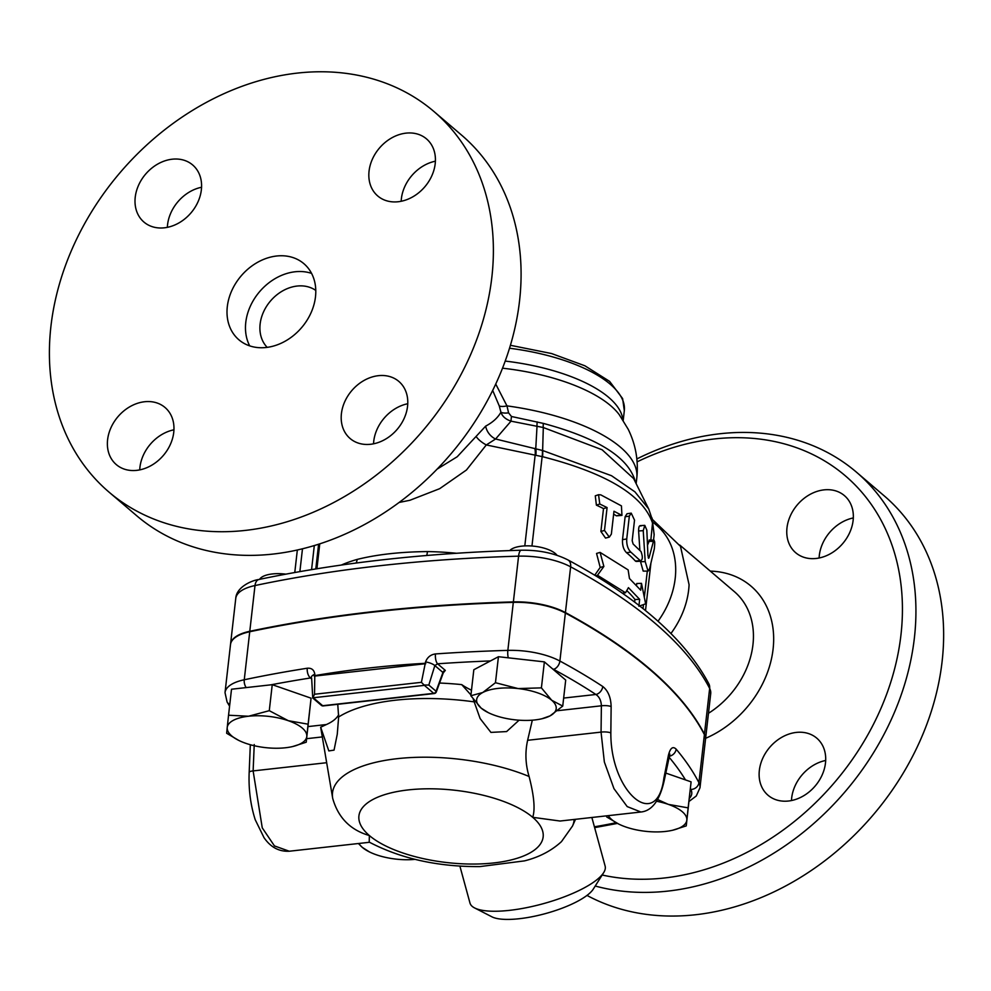 <?xml version="1.0" encoding="UTF-8"?>
<svg xmlns="http://www.w3.org/2000/svg" width="991" height="991" viewBox="0 0 991 991"><rect width="100%" height="100%" fill="white"/><g stroke="black" fill="none" stroke-linecap="round" stroke-linejoin="round"><path stroke-width="1.49" d="M249.695 345.871A50.045 39.789 130.5 0 1 259.605 291.676A50.045 39.789 130.5 0 1 311.57 273.38M315.782 290.425A37.534 29.841 -49.5 0 0 270.506 300.979A37.534 29.841 -49.5 0 0 267.186 347.358M266.183 347.482A50.045 39.789 130.5 0 1 238.905 339.802A50.045 39.789 130.5 0 1 241.135 275.919A50.045 39.789 130.5 0 1 303.89 263.68A50.045 39.789 130.5 0 1 310.988 312.883A50.045 39.789 130.5 0 1 266.183 347.482M435.396 161.199A37.534 29.841 -49.5 0 0 401.182 201.272M435.198 163.75A37.534 29.841 130.5 0 1 412.479 197.011A37.534 29.841 130.5 0 1 377.757 195.983A37.534 29.841 130.5 0 1 379.429 148.068A37.534 29.841 130.5 0 1 426.489 138.889A37.534 29.841 130.5 0 1 435.198 163.75M407.759 403.733A37.534 29.841 -49.5 0 0 373.545 443.807M370.584 444.278A37.534 29.841 130.5 0 1 350.12 438.517A37.534 29.841 130.5 0 1 351.793 390.603A37.534 29.841 130.5 0 1 398.853 381.436A37.534 29.841 130.5 0 1 404.192 418.326A37.534 29.841 130.5 0 1 370.584 444.278M173.933 429.809A37.534 29.841 -49.5 0 0 139.929 467.331A37.534 29.841 -49.5 0 0 139.719 469.883M107.598 439.744A37.534 29.841 130.5 0 1 130.317 406.471A37.534 29.841 130.5 0 1 165.039 407.499A37.534 29.841 130.5 0 1 163.366 455.426A37.534 29.841 130.5 0 1 116.294 464.593A37.534 29.841 130.5 0 1 107.598 439.744M201.569 187.262A37.534 29.841 -49.5 0 0 167.355 227.348M172.211 159.204A37.534 29.841 130.5 0 1 192.663 164.964A37.534 29.841 130.5 0 1 190.99 212.879A37.534 29.841 130.5 0 1 143.93 222.058A37.534 29.841 130.5 0 1 138.604 185.156A37.534 29.841 130.5 0 1 172.211 159.204M108.948 492.056L136.659 515.704A250.215 198.918 -49.5 0 0 273.045 554.068A250.215 198.918 -49.5 0 0 497.086 381.077A250.215 198.918 -49.5 0 0 461.546 135.086L433.847 111.438A250.215 198.918 -49.5 0 0 120.109 172.595A250.215 198.918 -49.5 0 0 108.948 492.056A250.215 198.918 -49.5 0 0 245.347 530.408A250.215 198.918 -49.5 0 0 469.387 357.429A250.215 198.918 -49.5 0 0 433.847 111.438M670.957 633.472A80.073 63.647 -49.5 0 0 689.079 584.715L680.483 546.326L652.623 519.631M853.115 520.486A37.534 29.841 130.5 0 1 830.396 553.746A37.534 29.841 130.5 0 1 795.686 552.718A37.534 29.841 130.5 0 1 797.359 504.803A37.534 29.841 130.5 0 1 844.419 495.624A37.534 29.841 130.5 0 1 853.115 520.486M853.313 517.934A37.534 29.841 -49.5 0 0 819.111 558.007M788.502 801.013A37.534 29.841 130.5 0 1 768.05 795.265A37.534 29.841 130.5 0 1 769.722 747.338A37.534 29.841 130.5 0 1 816.782 738.171A37.534 29.841 130.5 0 1 822.109 775.073A37.534 29.841 130.5 0 1 788.502 801.013M825.676 760.469A37.534 29.841 -49.5 0 0 791.475 800.555M637.126 461.843A240.206 190.953 130.5 0 1 714.325 438.951A240.206 190.953 130.5 0 1 894.737 668.355A240.206 190.953 130.5 0 1 602.169 875.016M595.232 886.028A250.215 198.918 -49.5 0 0 667.884 891.095A250.215 198.918 -49.5 0 0 891.925 718.116A250.215 198.918 -49.5 0 0 856.385 472.112A250.215 198.918 -49.5 0 0 719.986 433.748A250.215 198.918 -49.5 0 0 636.866 458.932M587.006 895.418A250.215 198.918 -49.5 0 0 695.595 914.743A250.215 198.918 -49.5 0 0 919.636 741.763A250.215 198.918 -49.5 0 0 884.096 495.76L856.385 472.112M557.029 555.307A25.023 9.811 -173.5 0 0 533.53 546.152A25.023 9.811 -173.5 0 0 509.721 550.587M285.78 574.148A25.023 9.811 -173.5 0 0 259.592 579.351M470.861 695.744L482.79 692.498A40.036 15.707 -173.5 0 0 481.155 708.119L470.861 695.744L473.822 669.743L498.436 656.711L495.463 682.712L518.07 688.559A40.036 15.707 -173.5 0 0 482.79 692.498L495.463 682.712M488.303 712.653L481.155 708.119A40.036 15.707 -173.5 0 0 488.303 712.653A40.036 15.707 -173.5 0 0 514.787 719.8A40.036 15.707 -173.5 0 0 541.916 718.76A40.036 15.707 -173.5 0 0 550.055 715.874L541.916 718.76M551.702 700.253L562.739 706.087L550.055 715.874A40.036 15.707 -173.5 0 0 551.702 700.253A40.036 15.707 -173.5 0 0 518.07 688.559L541.408 687.878L551.702 700.253M238.608 740.327L226.654 733.266L227.224 727.518A40.036 15.707 -173.5 0 0 238.893 740.475A40.036 15.707 -173.5 0 0 245.706 743.287A40.036 15.707 -173.5 0 0 285.482 747.759A40.036 15.707 -173.5 0 0 292.506 746.582A40.036 15.707 -173.5 0 0 306.789 736.474L306.219 742.222L292.791 746.508M288.319 720.705L308.114 724.186L306.789 736.474A40.036 15.707 -173.5 0 0 288.319 720.705A40.036 15.707 -173.5 0 0 248.543 716.233L269.279 710.683L288.319 720.705M227.224 727.518L228.549 715.229L248.543 716.233A40.036 15.707 -173.5 0 0 227.224 727.518M358.915 843.465A40.036 15.707 -173.5 0 0 362.359 847.416A40.036 15.707 -173.5 0 0 369.507 851.963A40.036 15.707 -173.5 0 0 395.991 859.11A40.036 15.707 -173.5 0 0 415.006 859.37M369.507 851.963L362.359 847.416L358.408 843.514M498.436 656.711L544.369 661.877L565.7 680.086L562.739 706.087M544.369 661.877L541.408 687.878M228.549 715.229L231.51 689.228L272.24 684.682L269.279 710.683M272.24 684.682L311.075 698.184L308.114 724.186M311.075 698.184L306.219 742.222M657.59 799.526L668.355 804.382A40.036 15.707 -173.5 0 0 656.538 801.248M618.632 824.004L606.678 816.943L606.789 815.816M608.325 815.643A40.036 15.707 -173.5 0 0 618.917 824.153A40.036 15.707 -173.5 0 0 625.73 826.965A40.036 15.707 -173.5 0 0 665.506 831.437A40.036 15.707 -173.5 0 0 672.53 830.26A40.036 15.707 -173.5 0 0 686.825 820.152A40.036 15.707 -173.5 0 0 668.355 804.382L688.138 807.863L686.243 825.899L672.827 830.185M665.717 773.042L691.099 781.862L686.243 825.899M691.099 781.862L688.138 807.863M250.289 746.012A7.507 1.858 2.5 0 1 250.289 745.975A7.507 1.858 2.5 0 1 251.466 745.034M270.828 684.843A843.217 330.821 6.5 0 1 310.517 677.968A7.507 3.976 -98.9 0 1 307.272 668.231A850.724 333.769 -173.5 0 0 244.257 679.764A50.045 19.634 -173.5 0 0 225.019 692.647L227.075 701.962L229.578 706.211M311.261 677.807A7.507 3.654 -4.2 0 1 311.248 677.733A7.507 3.654 -4.2 0 1 314.804 674.301C314.135 669.904 311.632 667.872 307.272 668.231M289.273 851.232L274.457 845.918L262.256 827.844L253.126 770.911L254.241 744.514M313.057 697.404A2.502 1.177 83.4 0 0 313.354 697.751A2.502 1.994 130.5 0 1 312.859 697.738L313.478 697.924L312.859 697.738L314.531 694.245L314.804 674.301M689.042 801.422L696.264 795.996L699.98 787.783A50.045 19.634 -173.5 0 0 698.915 782.655A600.509 235.598 -173.5 0 0 676.147 749.146A7.507 6.38 139.8 0 1 669.049 756.282M676.147 749.146C672.815 745.926 670.226 748.019 668.392 755.415A7.507 3.952 11.1 0 1 668.814 757.297A7.507 3.952 11.1 0 1 668.801 757.347M668.392 755.415L663.883 778.158C657.033 832.081 610.394 792.552 610.84 732.882L611.137 706.546A7.507 1.982 -179.3 0 0 601.376 705.803L601.054 732.114L604.349 761.98L613.974 788.663L627.192 806.587L640.892 812.013C652.103 810.911 659.919 800.257 664.329 780.066A7.507 3.939 11.2 0 1 664.329 780.09M611.137 706.546C610.865 697.379 608.078 690.702 602.763 686.503A7.507 5.451 123.3 0 1 595.888 694.48C599.332 696.809 601.153 700.575 601.376 705.803L557.636 710.683M602.763 686.503A600.509 235.598 -173.5 0 0 559.89 661.034A50.045 19.634 -173.5 0 0 507.85 650.381A850.724 333.769 -173.5 0 0 435.47 653.936A7.507 2.948 86 0 0 437.576 663.797A843.217 330.821 6.5 0 1 490.471 660.923M435.47 653.936C430.651 654.593 427.344 657.268 425.548 661.951A7.507 2.292 17.2 0 1 434.851 665.568L437.576 663.797L445.318 670.399A2.502 1.994 -49.5 0 0 442.94 672.48L443.212 673.05L443.683 672.393L442.643 672.641M425.548 661.951L421.41 682.328L424.086 685.016L428.818 685.054L434.851 665.568L442.94 672.48L436.09 691.26L428.818 685.054M338.724 714.622A70.064 27.488 -173.5 0 1 326.411 724.532L320.663 727.196L332.703 798.387C338.166 817.686 350.393 830.074 369.358 835.537L369.209 842.102C400.723 858.627 437.564 866.803 479.706 866.617L524.474 860.882C539.067 857.24 551.392 850.823 561.463 841.632L572.525 826.011A121.571 47.692 -173.5 0 0 574.161 819.458M640.892 812.013L560.051 821.031L532.712 817.315C535.301 809.474 534.087 795.86 529.095 776.486C525.453 764.433 524.957 752.367 527.621 740.302L532.316 720.197M470.948 694.951L461.695 684.608A70.064 27.488 -173.5 0 0 471.493 690.207M421.398 682.328L314.531 694.245M314.246 676.122L425.771 663.685M424.891 685.252A2.502 1.994 130.5 0 1 424.383 685.363A2.502 1.14 -96.1 0 1 424.086 685.016M591.862 817.488L605.142 866.122A70.064 19.944 164.7 0 1 603.655 872.662A70.064 19.944 164.7 0 1 509.547 910.345A70.064 19.944 164.7 0 1 474.59 907.929A70.064 19.944 164.7 0 1 469.982 903.049L459.898 866.134M474.59 907.929L491.883 916.811A55.05 15.67 -15.3 0 0 545.484 913.578A55.05 15.67 -15.3 0 0 593.287 889.1L603.655 872.662M705.481 739.534A50.045 19.634 -173.5 0 0 705.505 739.311A50.045 19.634 -173.5 0 0 704.44 734.17A600.509 235.598 -173.5 0 0 565.415 612.562A50.045 19.634 -173.5 0 0 513.375 601.896A850.724 333.769 -173.5 0 0 249.782 631.292A50.045 19.634 -173.5 0 0 230.544 644.162A50.045 19.634 -173.5 0 0 230.519 644.398M519.073 720.197L506.612 731.569L490.929 732.399L480.127 718.562L473.264 699.25M337.758 704.304L338.637 716.988L337.274 734.182L334.054 750.125L328.826 750.918L320.663 727.196M425.127 663.313C387.419 665.432 350.678 669.532 314.89 675.602M699.98 787.783L705.456 739.769A50.045 19.634 -173.5 0 0 704.39 734.628A600.509 235.598 -173.5 0 0 565.365 613.02A50.045 19.634 -173.5 0 0 513.313 602.355A850.724 333.769 -173.5 0 0 249.732 631.75A50.045 19.634 -173.5 0 0 230.494 644.621L225.019 692.647M456.467 553.263A142.617 55.954 -173.5 0 0 427.443 551.578A10.009 2.217 -89.1 0 1 426.7 555.493M427.443 551.578C400.451 551.863 377.026 554.465 357.169 559.42A10.009 6.677 -105.9 0 1 356.029 563.049M399.125 502.462L409.915 500.269L439.682 488.674L466.464 469.994L486.296 444.947L542.523 456.69C606.802 473.19 643.518 495.488 652.71 523.595L654.134 534.929M643.023 608.623L643.469 604.708M644.435 596.272L647.296 571.126M650.839 540.07L652.735 520.894L648.709 508.903L634.897 491.821L611.521 475.717L542.634 450.509L495.587 439.001A15.014 12.14 53.8 0 1 485.652 426.13L457.223 456.74L437.167 469.09M621.952 515.382L613.974 511.245L611.36 534.112L609.316 537.122L604.485 530.433L607.087 507.565L599.766 504.023L598.552 494.707L600.806 494.868L621.431 505.881L621.952 515.382L616.414 515.84A167.64 65.778 -173.5 0 0 613.64 514.156M609.316 537.122L605.526 538.076L600.893 531.461L603.507 508.594A167.64 65.778 -173.5 0 0 596.396 505.15L595.281 495.834L598.552 494.707M594.724 575.226L600.199 567.422L596.557 553.449L600.088 552.396L628.133 569.899L629.458 578.509L640.706 590.202L641.487 583.34L645.637 603.829L638.885 606.207L639.666 599.357L628.418 587.651L625.532 592.767L597.486 575.263L603.878 566.456L600.088 552.396M636.544 585.272L636.755 583.501L641.487 583.34M634.624 602.119L634.934 599.505A167.64 65.778 -173.5 0 0 626.77 590.599M647.581 545L649.501 540.442M648.077 571.126L649.601 568.648L654.283 548.989C655.039 542.201 654.754 539.686 653.416 541.433L649.055 557.673L647.953 555.914L646.838 530.123L644.794 525.366L643.233 530.668L645.203 561.6L648.077 571.126L643.184 571.089L640.409 561.216M639.889 550.364L638.613 530.953C638.6 526.729 639.381 525.094 640.942 526.048M636.16 561.451L635.367 561.017A167.64 65.778 -173.5 0 0 626.51 552.668C623.587 549.757 622.249 545.409 622.521 539.624L625.123 516.757L627.006 513.747L631.23 513.14L629.335 516.125L626.733 538.993C626.485 544.765 627.86 549.15 630.871 552.136L640.843 561.191L636.16 561.451M314.308 545.558L311.57 569.627M600.199 567.422L603.878 566.456M595.678 575.808L597.486 575.263M622.298 593.163L625.532 592.767M634.934 599.505L639.666 599.357M649.167 540.021L654.085 540.194L653.416 541.433L648.51 541.284M648.201 557.673L649.055 557.673L648.634 558.292M603.507 508.594L607.087 507.565M635.367 561.017L639.988 560.745C642.688 560.373 643.035 557.326 641.041 551.603L633.125 544.009L632.184 540.702L634.525 520.126L631.23 513.14M653.441 522.579L656.649 525.317A80.073 63.647 130.5 0 1 658.024 621.246M492.688 390.429L499.266 405.926A10.009 3.444 162.8 0 0 506.958 405.876L495.735 384.05M499.266 405.926L500.926 412.219C497.829 417.756 492.738 422.389 485.652 426.13M476.101 436.436A15.014 5.909 30 0 0 486.296 444.947L495.587 439.001L511.022 421.163C505.608 419.292 502.251 416.307 500.926 412.219A10.009 3.568 168.6 0 0 508.581 412.863L506.958 405.876A145.12 56.933 -173.5 0 1 636.804 477.885C638.576 460.704 635.702 444.488 628.183 429.239L619.288 414.733A128.446 50.392 6.5 0 0 502.524 368.194M648.684 508.916L633.621 478.554L602.082 449.753L543.303 427.53L511.022 421.163A10.009 0.805 99.5 0 1 511.467 416.493L508.581 412.863M635.541 482.518C629.57 458.04 598.837 438.344 543.353 423.405L511.467 416.493M524.809 545.905L535.202 454.658A15.014 6.181 -74.9 0 0 534.818 448.378M543.353 423.405A10.009 2.923 104 0 0 543.303 427.53L542.634 450.509A15.014 4.038 103.3 0 1 542.523 456.69M537.233 421.881A10.009 2.44 104.1 0 0 537.035 426.031L535.759 448.688A15.014 5.773 106.9 0 1 535.858 454.844M705.617 738.307A95.086 75.589 -49.5 0 0 773.637 641.437A95.086 75.589 -49.5 0 0 710.299 571.113M679.764 545.05L734.381 591.664A80.073 63.647 130.5 0 1 708.478 713.285M690.405 788.588A593.002 232.662 6.5 0 1 690.838 789.431A42.539 16.686 6.5 0 1 689.364 798.412M229.776 704.44A7.507 6.64 150.4 0 1 227.075 701.962M246.189 687.593A7.507 4.472 -101.9 0 1 244.257 679.764L249.732 631.75M249.162 772.41A7.507 1.871 2.4 0 1 249.162 772.373A7.507 1.871 2.4 0 1 253.126 770.911L326.547 762.723M311.323 678.662L310.517 677.968L311.273 677.955M616.092 822.716A367.81 144.302 6.5 0 1 594.402 826.791M704.39 734.628L698.915 782.655A7.507 6.677 152.7 0 1 690.838 789.431M668.888 756.963A593.002 232.662 6.5 0 1 685.487 779.905M663.883 778.158A7.507 3.939 11.2 0 1 664.329 780.066L669.866 754.077L668.454 755.092M610.84 732.882A7.507 1.97 -179.3 0 0 601.054 732.114L527.621 740.302M565.365 613.02L559.89 661.034A7.507 4.93 118.3 0 1 553.548 669.334A593.002 232.662 6.5 0 1 595.888 694.48L563.644 698.073M513.313 602.355L507.85 650.381A7.507 2.366 88.3 0 0 508.284 657.813M552.421 668.752A42.539 16.686 6.5 0 1 553.548 669.334M312.76 698.023L321.332 705.332A2.502 1.994 -49.5 0 0 322.694 705.716L313.354 697.751L424.383 685.363L433.711 693.341A2.502 1.994 -49.5 0 0 436.09 691.26A2.502 0.929 -159.9 0 1 436.325 691.904A2.502 2.502 0 0 1 434.256 693.539A2.502 1.152 -96.4 0 1 433.711 693.341L322.694 705.716A2.502 1.152 83.6 0 0 323.239 705.914L434.256 693.539M326.411 724.532L308.003 726.589M306.628 738.679L321.703 736.994M443.311 672.827L445.318 670.399M461.695 684.608A152.329 59.77 -173.5 0 0 439.57 683.034M338.637 716.988A137.898 54.109 6.5 0 1 474.206 701.876M529.095 776.486A121.571 47.692 -173.5 0 0 397.205 758.672A121.571 47.692 -173.5 0 0 332.703 798.387M369.358 835.537A92.708 36.37 6.5 0 1 408.255 789.914A92.708 36.37 6.5 0 1 532.712 817.315A92.708 36.37 6.5 0 1 493.815 862.938A92.708 36.37 6.5 0 1 369.358 835.537M357.169 559.42A142.617 55.954 -173.5 0 0 341.325 565.056M531.969 546.016L542.151 456.603A15.014 3.927 -76 0 0 542.362 450.447M299.877 571.609L302.478 548.791M315.795 568.933L318.606 544.232M638.613 530.953L643.233 530.668M640.434 561.711L645.203 561.6M596.396 505.15L599.766 504.023M600.893 531.461L604.485 530.433M616.414 515.84L620.391 515.035M625.123 516.757L629.335 516.125M622.521 539.624L626.733 538.993M626.51 552.668L630.871 552.136M622.856 419.862A125.101 49.079 -173.5 0 0 505.212 361.083M509.523 348.237A125.101 49.079 6.5 0 1 624.318 410.695L623.203 420.419M316.922 568.747L319.759 543.861M704.44 734.17L709.655 688.435A10.009 8.907 -27.3 0 0 708.825 683.753C685.016 639.022 638.068 597.746 567.967 559.94A10.009 6.578 118.3 0 1 570.63 566.827A600.509 235.598 6.5 0 1 709.655 688.435A50.045 19.634 6.5 0 1 710.72 693.576L708.825 683.753M230.544 644.162L235.759 598.428C236.366 586.895 252.271 580.218 259.023 579.475C338.439 562.777 425.87 553.028 521.291 550.216A10.009 3.159 88.3 0 0 518.578 556.162A50.045 19.634 6.5 0 1 570.63 566.827L565.415 612.562M259.023 579.475A10.009 5.958 78.1 0 0 254.997 585.557A850.724 333.769 6.5 0 1 518.578 556.162L513.375 601.896M235.759 598.428A50.045 19.634 6.5 0 1 254.997 585.557L249.782 631.292M292.506 746.582L293.15 746.421M238.893 740.475L238.261 740.153M618.917 824.153L618.285 823.843M672.53 830.26L673.174 830.111M250.327 744.724L249.175 772.373C248.481 789.121 250.5 804.915 255.232 819.743L264.027 837.68C270.617 847.206 279.004 851.727 289.186 851.232M311.632 678.154L312.747 697.986M617.43 823.41L594.637 827.634M369.532 842.276L289.137 851.244M572.525 826.011L575.498 819.309M321.332 705.332A2.502 2.502 0 0 0 323.239 705.914M443.212 673.05L436.325 691.904M645.5 610.617L650.839 563.842M653.527 540.169L654.171 534.558M297.337 550.005L294.773 572.513M640.161 525.626L644.794 525.366M510.415 345.289L551.603 353.552L584.913 365.803L609.601 381.374L622.621 398.568L624.318 410.695M636.804 477.885L636.148 483.695M521.291 550.216C538.98 549.943 554.539 553.176 567.967 559.94M705.505 739.311L710.72 693.576M654.171 534.545L652.078 518.045"/></g></svg>
